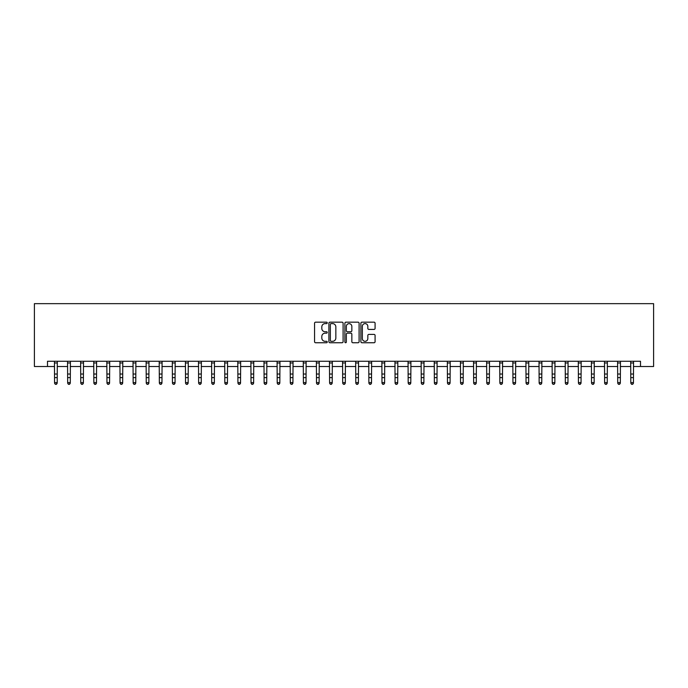 <?xml version="1.0" encoding="UTF-8"?>
<svg xmlns="http://www.w3.org/2000/svg" width="688" height="688" viewBox="0 0 688 688"><rect width="100%" height="100%" fill="white"/><g stroke="black" fill="none" stroke-linecap="round" stroke-linejoin="round"><path stroke-width="1.03" d="M327.239 322.896A0.722 0.722 0 0 0 326.516 322.173L315.594 322.173A1.032 1.032 0 0 0 314.562 323.205L314.562 341.712A1.032 1.032 0 0 0 315.594 342.744L326.516 342.744A0.722 0.722 0 0 0 327.239 342.022A0.722 0.722 0 0 0 326.516 341.3L325.106 341.3A3.294 3.294 0 0 1 321.812 338.014L321.812 336.466A3.294 3.294 0 0 1 325.106 333.181L326.516 333.181A0.722 0.722 0 0 0 327.239 332.459A0.722 0.722 0 0 0 326.516 331.736L325.106 331.736A3.294 3.294 0 0 1 321.812 328.443L321.812 326.903A3.294 3.294 0 0 1 325.106 323.609L326.516 323.609A0.722 0.722 0 0 0 327.239 322.896M374.057 329.423A1.032 1.032 0 0 0 375.08 328.4L375.08 323.205A1.032 1.032 0 0 0 374.057 322.173L361.922 322.173A1.032 1.032 0 0 0 360.89 323.205L360.89 341.712A1.032 1.032 0 0 0 361.922 342.744L374.057 342.744A1.032 1.032 0 0 0 375.08 341.712L375.08 335.443A1.032 1.032 0 0 0 374.057 334.411L368.863 334.411A1.032 1.032 0 0 0 367.831 335.443L367.831 338.548A2.752 2.752 0 0 1 365.079 341.3A2.752 2.752 0 0 1 362.335 338.548L362.335 326.361A2.752 2.752 0 0 1 365.079 323.609A2.752 2.752 0 0 1 367.831 326.361L367.831 328.4A1.032 1.032 0 0 0 368.863 329.423L374.057 329.423M47.498 366.506L47.498 361.269L640.502 361.269L640.502 366.506L653.6 366.506L653.6 303.649L34.4 303.649L34.4 366.506L54.567 366.506M343.097 323.205A1.032 1.032 0 0 0 342.074 322.173L329.939 322.173A1.032 1.032 0 0 0 328.907 323.205L328.907 341.712A1.032 1.032 0 0 0 329.939 342.744L342.074 342.744A1.032 1.032 0 0 0 343.097 341.712L343.097 323.205M345.926 322.173L358.061 322.173A1.032 1.032 0 0 1 359.093 323.205L359.093 341.712A1.032 1.032 0 0 1 358.061 342.744L352.867 342.744A1.032 1.032 0 0 1 351.843 341.712L351.843 334.205A1.032 1.032 0 0 0 350.811 333.181L347.371 333.181A1.032 1.032 0 0 0 346.339 334.205L346.339 342.022A0.722 0.722 0 0 1 345.617 342.744A0.722 0.722 0 0 1 344.903 342.022L344.903 323.205A1.032 1.032 0 0 1 345.926 322.173M57.19 366.506L67.665 366.506M70.288 366.506L80.763 366.506M83.377 366.506L93.86 366.506M96.475 366.506L106.958 366.506M109.573 366.506L120.047 366.506M122.67 366.506L133.145 366.506M135.768 366.506L146.243 366.506M148.866 366.506L159.341 366.506M161.955 366.506L172.439 366.506M175.053 366.506L185.536 366.506M188.151 366.506L198.626 366.506M201.249 366.506L211.723 366.506M214.346 366.506L224.821 366.506M227.444 366.506L237.919 366.506M240.542 366.506L251.017 366.506M253.631 366.506L264.115 366.506M266.729 366.506L277.212 366.506M279.827 366.506L290.302 366.506M292.925 366.506L303.399 366.506M306.022 366.506L316.497 366.506M319.12 366.506L329.595 366.506M332.209 366.506L342.693 366.506M345.307 366.506L355.791 366.506M358.405 366.506L368.88 366.506M371.503 366.506L381.978 366.506M384.601 366.506L395.075 366.506M397.698 366.506L408.173 366.506M410.788 366.506L421.271 366.506M423.885 366.506L434.369 366.506M436.983 366.506L447.458 366.506M450.081 366.506L460.556 366.506M463.179 366.506L473.654 366.506M476.277 366.506L486.751 366.506M489.374 366.506L499.849 366.506M502.464 366.506L512.947 366.506M515.561 366.506L526.045 366.506M528.659 366.506L539.134 366.506M541.757 366.506L552.232 366.506M554.855 366.506L565.33 366.506M567.953 366.506L578.427 366.506M581.042 366.506L591.525 366.506M594.14 366.506L604.623 366.506M607.237 366.506L617.712 366.506M620.335 366.506L630.81 366.506M633.433 366.506L640.502 366.506M331.066 323.609A0.722 0.722 0 0 0 330.352 324.332L330.352 340.586A0.722 0.722 0 0 0 331.066 341.3L332.562 341.3A3.294 3.294 0 0 0 335.847 338.014L335.847 326.903A3.294 3.294 0 0 0 332.562 323.609L331.066 323.609M351.843 326.413A2.752 2.752 0 0 0 349.091 323.661A2.752 2.752 0 0 0 346.339 326.413L346.339 330.713A1.032 1.032 0 0 0 347.371 331.736L350.811 331.736A1.032 1.032 0 0 0 351.843 330.713L351.843 326.413M57.31 361.269L57.19 383.199L56.399 384.351L55.358 384.119L56.399 384.351M54.447 361.269L54.567 382.623L57.19 382.623L56.399 384.119M55.358 384.351L54.567 383.199L55.358 384.119M70.408 361.269L70.288 383.199L69.497 384.351L68.447 384.119L69.497 384.351M67.544 361.269L67.665 382.623L70.288 382.623L69.497 384.119M68.447 384.351L67.665 383.199L68.447 384.119M83.506 361.269L83.377 383.199L82.594 384.351L81.545 384.119L82.594 384.351M80.634 361.269L80.763 382.623L83.377 382.623L82.594 384.119M81.545 384.351L80.763 383.199L81.545 384.119M96.604 361.269L96.475 383.199L95.692 384.351L94.643 384.119L95.692 384.351M93.731 361.269L93.86 382.623L96.475 382.623L95.692 384.119M94.643 384.351L93.86 383.199L94.643 384.119M109.702 361.269L109.573 383.199L108.79 384.351L107.741 384.119L108.79 384.351M106.829 361.269L106.958 382.623L109.573 382.623L108.79 384.119M107.741 384.351L106.958 383.199L107.741 384.119M122.791 361.269L122.67 383.199L121.888 384.351L120.839 384.119L121.888 384.351M119.927 361.269L120.047 382.623L122.67 382.623L121.888 384.119M120.839 384.351L120.047 383.199L120.839 384.119M135.889 361.269L135.768 383.199L134.977 384.351L133.936 384.119L134.977 384.351M133.025 361.269L133.145 382.623L135.768 382.623L134.977 384.119M133.936 384.351L133.145 383.199L133.936 384.119M148.986 361.269L148.866 383.199L148.075 384.351L147.026 384.119L148.075 384.351M146.123 361.269L146.243 382.623L148.866 382.623L148.075 384.119M147.026 384.351L146.243 383.199L147.026 384.119M162.084 361.269L161.955 383.199L161.173 384.351L160.123 384.119L161.173 384.351M159.212 361.269L159.341 382.623L161.955 382.623L161.173 384.119M160.123 384.351L159.341 383.199L160.123 384.119M175.182 361.269L175.053 383.199L174.27 384.351L173.221 384.119L174.27 384.351M172.31 361.269L172.439 382.623L175.053 382.623L174.27 384.119M173.221 384.351L172.439 383.199L173.221 384.119M188.28 361.269L188.151 383.199L187.368 384.351L186.319 384.119L187.368 384.351M185.407 361.269L185.536 382.623L188.151 382.623L187.368 384.119M186.319 384.351L185.536 383.199L186.319 384.119M201.369 361.269L201.249 383.199L200.466 384.351L199.417 384.119L200.466 384.351M198.505 361.269L198.626 382.623L201.249 382.623L200.466 384.119M199.417 384.351L198.626 383.199L199.417 384.119M214.467 361.269L214.346 383.199L213.555 384.351L212.515 384.119L213.555 384.351M211.603 361.269L211.723 382.623L214.346 382.623L213.555 384.119M212.515 384.351L211.723 383.199L212.515 384.119M227.565 361.269L227.444 383.199L226.653 384.351L225.612 384.119L226.653 384.351M224.701 361.269L224.821 382.623L227.444 382.623L226.653 384.119M225.612 384.351L224.821 383.199L225.612 384.119M240.662 361.269L240.542 383.199L239.751 384.351L238.702 384.119L239.751 384.351M237.799 361.269L237.919 382.623L240.542 382.623L239.751 384.119M238.702 384.351L237.919 383.199L238.702 384.119M253.76 361.269L253.631 383.199L252.849 384.351L251.799 384.119L252.849 384.351M250.888 361.269L251.017 382.623L253.631 382.623L252.849 384.119M251.799 384.351L251.017 383.199L251.799 384.119M266.858 361.269L266.729 383.199L265.946 384.351L264.897 384.119L265.946 384.351M263.986 361.269L264.115 382.623L266.729 382.623L265.946 384.119M264.897 384.351L264.115 383.199L264.897 384.119M279.956 361.269L279.827 383.199L279.044 384.351L277.995 384.119L279.044 384.351M277.083 361.269L277.212 382.623L279.827 382.623L279.044 384.119M277.995 384.351L277.212 383.199L277.995 384.119M293.045 361.269L292.925 383.199L292.142 384.351L291.093 384.119L292.142 384.351M290.181 361.269L290.302 382.623L292.925 382.623L292.142 384.119M291.093 384.351L290.302 383.199L291.093 384.119M306.143 361.269L306.022 383.199L305.231 384.351L304.191 384.119L305.231 384.351M303.279 361.269L303.399 382.623L306.022 382.623L305.231 384.119M304.191 384.351L303.399 383.199L304.191 384.119M319.241 361.269L319.12 383.199L318.329 384.351L317.28 384.119L318.329 384.351M316.377 361.269L316.497 382.623L319.12 382.623L318.329 384.119M317.28 384.351L316.497 383.199L317.28 384.119M332.338 361.269L332.209 383.199L331.427 384.351L330.378 384.119L331.427 384.351M329.466 361.269L329.595 382.623L332.209 382.623L331.427 384.119M330.378 384.351L329.595 383.199L330.378 384.119M345.436 361.269L345.307 383.199L344.525 384.351L343.475 384.119L344.525 384.351M342.564 361.269L342.693 382.623L345.307 382.623L344.525 384.119M343.475 384.351L342.693 383.199L343.475 384.119M358.534 361.269L358.405 383.199L357.622 384.351L356.573 384.119L357.622 384.351M355.662 361.269L355.791 382.623L358.405 382.623L357.622 384.119M356.573 384.351L355.791 383.199L356.573 384.119M371.623 361.269L371.503 383.199L370.72 384.351L369.671 384.119L370.72 384.351M368.759 361.269L368.88 382.623L371.503 382.623L370.72 384.119M369.671 384.351L368.88 383.199L369.671 384.119M384.721 361.269L384.601 383.199L383.809 384.351L382.769 384.119L383.809 384.351M381.857 361.269L381.978 382.623L384.601 382.623L383.809 384.119M382.769 384.351L381.978 383.199L382.769 384.119M397.819 361.269L397.698 383.199L396.907 384.351L395.858 384.119L396.907 384.351M394.955 361.269L395.075 382.623L397.698 382.623L396.907 384.119M395.858 384.351L395.075 383.199L395.858 384.119M410.917 361.269L410.788 383.199L410.005 384.351L408.956 384.119L410.005 384.351M408.044 361.269L408.173 382.623L410.788 382.623L410.005 384.119M408.956 384.351L408.173 383.199L408.956 384.119M424.014 361.269L423.885 383.199L423.103 384.351L422.054 384.119L423.103 384.351M421.142 361.269L421.271 382.623L423.885 382.623L423.103 384.119M422.054 384.351L421.271 383.199L422.054 384.119M437.112 361.269L436.983 383.199L436.201 384.351L435.151 384.119L436.201 384.351M434.24 361.269L434.369 382.623L436.983 382.623L436.201 384.119M435.151 384.351L434.369 383.199L435.151 384.119M450.201 361.269L450.081 383.199L449.298 384.351L448.249 384.119L449.298 384.351M447.338 361.269L447.458 382.623L450.081 382.623L449.298 384.119M448.249 384.351L447.458 383.199L448.249 384.119M463.299 361.269L463.179 383.199L462.388 384.351L461.347 384.119L462.388 384.351M460.435 361.269L460.556 382.623L463.179 382.623L462.388 384.119M461.347 384.351L460.556 383.199L461.347 384.119M476.397 361.269L476.277 383.199L475.485 384.351L474.445 384.119L475.485 384.351M473.533 361.269L473.654 382.623L476.277 382.623L475.485 384.119M474.445 384.351L473.654 383.199L474.445 384.119M489.495 361.269L489.374 383.199L488.583 384.351L487.534 384.119L488.583 384.351M486.631 361.269L486.751 382.623L489.374 382.623L488.583 384.119M487.534 384.351L486.751 383.199L487.534 384.119M502.593 361.269L502.464 383.199L501.681 384.351L500.632 384.119L501.681 384.351M499.72 361.269L499.849 382.623L502.464 382.623L501.681 384.119M500.632 384.351L499.849 383.199L500.632 384.119M515.69 361.269L515.561 383.199L514.779 384.351L513.73 384.119L514.779 384.351M512.818 361.269L512.947 382.623L515.561 382.623L514.779 384.119M513.73 384.351L512.947 383.199L513.73 384.119M528.788 361.269L528.659 383.199L527.877 384.351L526.827 384.119L527.877 384.351M525.916 361.269L526.045 382.623L528.659 382.623L527.877 384.119M526.827 384.351L526.045 383.199L526.827 384.119M541.877 361.269L541.757 383.199L540.974 384.351L539.925 384.119L540.974 384.351M539.014 361.269L539.134 382.623L541.757 382.623L540.974 384.119M539.925 384.351L539.134 383.199L539.925 384.119M554.975 361.269L554.855 383.199L554.064 384.351L553.023 384.119L554.064 384.351M552.111 361.269L552.232 382.623L554.855 382.623L554.064 384.119M553.023 384.351L552.232 383.199L553.023 384.119M568.073 361.269L567.953 383.199L567.161 384.351L566.112 384.119L567.161 384.351M565.209 361.269L565.33 382.623L567.953 382.623L567.161 384.119M566.112 384.351L565.33 383.199L566.112 384.119M581.171 361.269L581.042 383.199L580.259 384.351L579.21 384.119L580.259 384.351M578.298 361.269L578.427 382.623L581.042 382.623L580.259 384.119M579.21 384.351L578.427 383.199L579.21 384.119M594.269 361.269L594.14 383.199L593.357 384.351L592.308 384.119L593.357 384.351M591.396 361.269L591.525 382.623L594.14 382.623L593.357 384.119M592.308 384.351L591.525 383.199L592.308 384.119M607.366 361.269L607.237 383.199L606.455 384.351L605.406 384.119L606.455 384.351M604.494 361.269L604.623 382.623L607.237 382.623L606.455 384.119M605.406 384.351L604.623 383.199L605.406 384.119M620.456 361.269L620.335 383.199L619.553 384.351L618.503 384.119L619.553 384.351M617.592 361.269L617.712 382.623L620.335 382.623L619.553 384.119M618.503 384.351L617.712 383.199L618.503 384.119M633.553 361.269L633.433 383.199L632.642 384.351L631.601 384.119L632.642 384.351M630.69 361.269L630.81 382.623L633.433 382.623L632.642 384.119M631.601 384.351L630.81 383.199L631.601 384.119M57.19 374.031L54.567 374.031M57.19 377.626L54.567 377.626M57.19 362.972L54.567 362.972M70.288 374.031L67.665 374.031M70.288 377.626L67.665 377.626M70.288 362.972L67.665 362.972M83.377 374.031L80.763 374.031M83.377 377.626L80.763 377.626M83.377 362.972L80.763 362.972M96.475 374.031L93.86 374.031M96.475 377.626L93.86 377.626M96.475 362.972L93.86 362.972M109.573 374.031L106.958 374.031M109.573 377.626L106.958 377.626M109.573 362.972L106.958 362.972M122.67 374.031L120.047 374.031M122.67 377.626L120.047 377.626M122.67 362.972L120.047 362.972M135.768 374.031L133.145 374.031M135.768 377.626L133.145 377.626M135.768 362.972L133.145 362.972M148.866 374.031L146.243 374.031M148.866 377.626L146.243 377.626M148.866 362.972L146.243 362.972M161.955 374.031L159.341 374.031M161.955 377.626L159.341 377.626M161.955 362.972L159.341 362.972M175.053 374.031L172.439 374.031M175.053 377.626L172.439 377.626M175.053 362.972L172.439 362.972M188.151 374.031L185.536 374.031M188.151 377.626L185.536 377.626M188.151 362.972L185.536 362.972M201.249 374.031L198.626 374.031M201.249 377.626L198.626 377.626M201.249 362.972L198.626 362.972M214.346 374.031L211.723 374.031M214.346 377.626L211.723 377.626M214.346 362.972L211.723 362.972M227.444 374.031L224.821 374.031M227.444 377.626L224.821 377.626M227.444 362.972L224.821 362.972M240.542 374.031L237.919 374.031M240.542 377.626L237.919 377.626M240.542 362.972L237.919 362.972M253.631 374.031L251.017 374.031M253.631 377.626L251.017 377.626M253.631 362.972L251.017 362.972M266.729 374.031L264.115 374.031M266.729 377.626L264.115 377.626M266.729 362.972L264.115 362.972M279.827 374.031L277.212 374.031M279.827 377.626L277.212 377.626M279.827 362.972L277.212 362.972M292.925 374.031L290.302 374.031M292.925 377.626L290.302 377.626M292.925 362.972L290.302 362.972M306.022 374.031L303.399 374.031M306.022 377.626L303.399 377.626M306.022 362.972L303.399 362.972M319.12 374.031L316.497 374.031M319.12 377.626L316.497 377.626M319.12 362.972L316.497 362.972M332.209 374.031L329.595 374.031M332.209 377.626L329.595 377.626M332.209 362.972L329.595 362.972M345.307 374.031L342.693 374.031M345.307 377.626L342.693 377.626M345.307 362.972L342.693 362.972M358.405 374.031L355.791 374.031M358.405 377.626L355.791 377.626M358.405 362.972L355.791 362.972M371.503 374.031L368.88 374.031M371.503 377.626L368.88 377.626M371.503 362.972L368.88 362.972M384.601 374.031L381.978 374.031M384.601 377.626L381.978 377.626M384.601 362.972L381.978 362.972M397.698 374.031L395.075 374.031M397.698 377.626L395.075 377.626M397.698 362.972L395.075 362.972M410.788 374.031L408.173 374.031M410.788 377.626L408.173 377.626M410.788 362.972L408.173 362.972M423.885 374.031L421.271 374.031M423.885 377.626L421.271 377.626M423.885 362.972L421.271 362.972M436.983 374.031L434.369 374.031M436.983 377.626L434.369 377.626M436.983 362.972L434.369 362.972M450.081 374.031L447.458 374.031M450.081 377.626L447.458 377.626M450.081 362.972L447.458 362.972M463.179 374.031L460.556 374.031M463.179 377.626L460.556 377.626M463.179 362.972L460.556 362.972M476.277 374.031L473.654 374.031M476.277 377.626L473.654 377.626M476.277 362.972L473.654 362.972M489.374 374.031L486.751 374.031M489.374 377.626L486.751 377.626M489.374 362.972L486.751 362.972M502.464 374.031L499.849 374.031M502.464 377.626L499.849 377.626M502.464 362.972L499.849 362.972M515.561 374.031L512.947 374.031M515.561 377.626L512.947 377.626M515.561 362.972L512.947 362.972M528.659 374.031L526.045 374.031M528.659 377.626L526.045 377.626M528.659 362.972L526.045 362.972M541.757 374.031L539.134 374.031M541.757 377.626L539.134 377.626M541.757 362.972L539.134 362.972M554.855 374.031L552.232 374.031M554.855 377.626L552.232 377.626M554.855 362.972L552.232 362.972M567.953 374.031L565.33 374.031M567.953 377.626L565.33 377.626M567.953 362.972L565.33 362.972M581.042 374.031L578.427 374.031M581.042 377.626L578.427 377.626M581.042 362.972L578.427 362.972M594.14 374.031L591.525 374.031M594.14 377.626L591.525 377.626M594.14 362.972L591.525 362.972M607.237 374.031L604.623 374.031M607.237 377.626L604.623 377.626M607.237 362.972L604.623 362.972M620.335 374.031L617.712 374.031M620.335 377.626L617.712 377.626M620.335 362.972L617.712 362.972M633.433 374.031L630.81 374.031M633.433 377.626L630.81 377.626M633.433 362.972L630.81 362.972"/></g></svg>
